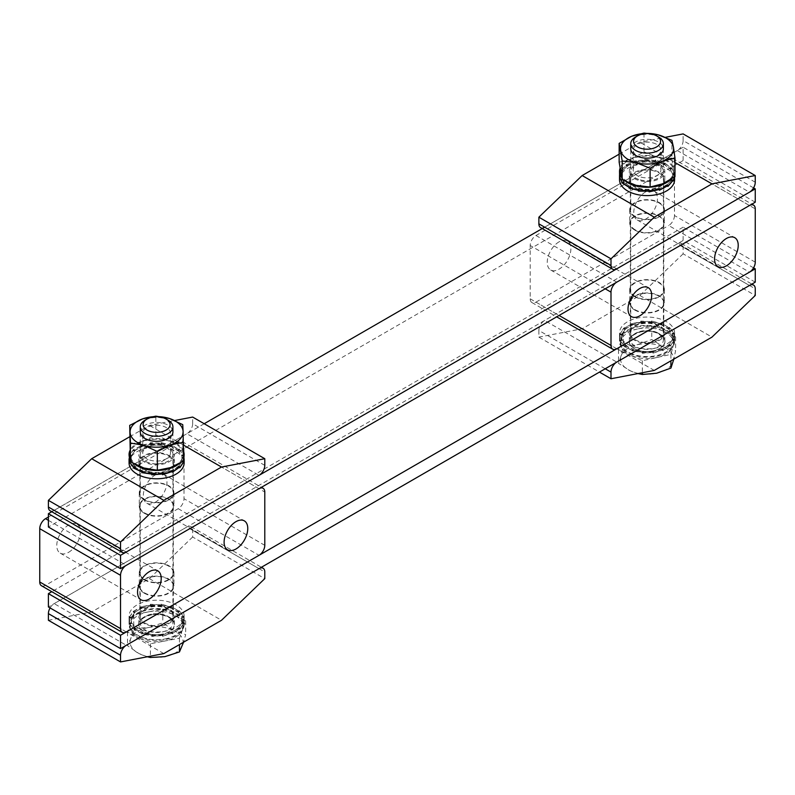 <?xml version="1.0" encoding="UTF-8"?>
<svg xmlns="http://www.w3.org/2000/svg" width="795" height="795" viewBox="0 0 795 795"><rect width="100%" height="100%" fill="white"/><g stroke="black" fill="none" stroke-linecap="round" stroke-linejoin="round"><path stroke-width="0.6" stroke-dasharray="3.98 2.98" d="M634.798 310.05A17.341 10.007 180 0 1 629.719 302.974A17.341 10.007 180 0 1 640.422 293.723A17.341 10.007 180 0 1 659.323 295.899A17.341 10.007 180 0 1 664.401 302.974A17.341 10.007 180 0 1 653.699 312.226A17.341 10.007 180 0 1 634.798 310.05M634.798 296.724A17.341 10.007 180 0 1 629.719 289.648A17.341 10.007 180 0 1 640.422 280.397A17.341 10.007 180 0 1 659.323 282.573A17.341 10.007 180 0 1 664.401 289.648A17.341 10.007 180 0 1 653.699 298.9A17.341 10.007 180 0 1 634.798 296.724M144.332 593.219A17.341 10.007 180 0 1 139.254 586.144A17.341 10.007 180 0 1 149.957 576.892A17.341 10.007 180 0 1 168.858 579.058A17.341 10.007 180 0 1 173.936 586.144A17.341 10.007 180 0 1 163.233 595.385A17.341 10.007 180 0 1 144.332 593.219M144.332 579.893A17.341 10.007 180 0 1 139.254 572.817A17.341 10.007 180 0 1 149.957 563.566A17.341 10.007 180 0 1 168.858 565.732A17.341 10.007 180 0 1 173.936 572.817A17.341 10.007 180 0 1 163.233 582.059A17.341 10.007 180 0 1 144.332 579.893M755.25 282.155L683.124 240.507L48.406 606.963M753.561 267.855L683.124 227.181L683.124 240.507M683.124 227.181L51.784 591.689M634.798 230.103A17.341 10.007 180 0 1 629.719 223.017A17.341 10.007 180 0 1 640.422 213.766A17.341 10.007 180 0 1 659.323 215.942A17.341 10.007 180 0 1 664.401 223.017A17.341 10.007 180 0 1 653.699 232.269A17.341 10.007 180 0 1 634.798 230.103M634.798 216.777A17.341 10.007 180 0 1 629.719 209.691A17.341 10.007 180 0 1 640.422 200.449A17.341 10.007 180 0 1 659.323 202.616A17.341 10.007 180 0 1 664.401 209.691A17.341 10.007 180 0 1 653.699 218.943A17.341 10.007 180 0 1 634.798 216.777M144.332 513.262A17.341 10.007 180 0 1 139.254 506.186A17.341 10.007 180 0 1 149.957 496.935A17.341 10.007 180 0 1 168.858 499.111A17.341 10.007 180 0 1 173.936 506.186A17.341 10.007 180 0 1 163.233 515.438A17.341 10.007 180 0 1 144.332 513.262M144.332 499.936A17.341 10.007 180 0 1 139.254 492.86A17.341 10.007 180 0 1 149.957 483.608A17.341 10.007 180 0 1 168.858 485.785A17.341 10.007 180 0 1 173.936 492.86A17.341 10.007 180 0 1 163.233 502.112A17.341 10.007 180 0 1 144.332 499.936M755.25 202.198L683.124 160.56L48.406 527.006M753.561 187.898L683.124 147.234L683.124 160.56M683.124 147.234L544.635 227.181L677.35 150.563L749.476 192.201M204.196 423.735L51.784 511.732M658.886 202.864A16.725 9.659 180 0 1 663.785 209.691A16.725 9.659 180 0 1 653.46 218.615A16.725 9.659 180 0 1 635.235 216.528A16.725 9.659 180 0 1 630.336 209.691A16.725 9.659 180 0 1 640.661 200.767A16.725 9.659 180 0 1 658.886 202.864M658.886 172.883A16.725 9.659 180 0 1 663.785 179.71A16.725 9.659 180 0 1 653.46 188.634A16.725 9.659 180 0 1 635.235 186.537A16.725 9.659 180 0 1 630.336 179.71A16.725 9.659 180 0 1 640.661 170.786A16.725 9.659 180 0 1 658.886 172.883M755.25 182.214L683.124 140.566L683.124 133.908M616.771 268.829L544.635 227.181A8.159 4.71 -60 0 1 540.56 227.589M619.146 154.18L639.846 142.235L665.445 137.306M683.124 140.566A8.159 4.71 -60 0 1 677.35 150.563M674.975 162.518L639.846 142.235M168.421 579.307A16.725 9.659 0 0 0 150.195 577.22A16.725 9.659 0 0 0 139.87 586.144A16.725 9.659 0 0 0 144.77 592.971A16.725 9.659 0 0 0 162.995 595.067A16.725 9.659 0 0 0 173.32 586.144A16.725 9.659 0 0 0 168.421 579.307M168.421 609.298A16.725 9.659 0 0 0 150.195 607.201A16.725 9.659 0 0 0 139.87 616.125A16.725 9.659 0 0 0 144.77 622.952A16.725 9.659 0 0 0 162.995 625.049A16.725 9.659 0 0 0 173.32 616.125A16.725 9.659 0 0 0 168.421 609.298M259.021 568.654L186.885 527.006A8.159 4.71 -60 0 1 190.969 526.608A8.159 4.71 -60 0 1 192.658 530.344L192.658 537.003L264.785 578.641M50.095 607.937A8.159 4.71 -60 0 1 54.179 603.634L126.306 645.272M186.885 527.006L54.179 603.634M192.658 537.003L149.38 578.641L91.683 611.961L48.406 620.289M149.38 578.641L221.507 620.289M163.81 653.599L91.683 611.961M658.886 296.147A16.725 9.659 0 0 0 640.661 294.051A16.725 9.659 0 0 0 630.336 302.974A16.725 9.659 0 0 0 635.235 309.802A16.725 9.659 0 0 0 653.46 311.898A16.725 9.659 0 0 0 663.785 302.974A16.725 9.659 0 0 0 658.886 296.147M658.886 326.129A16.725 9.659 0 0 0 640.661 324.032A16.725 9.659 0 0 0 630.336 332.956A16.725 9.659 0 0 0 635.235 339.783A16.725 9.659 0 0 0 653.46 341.88A16.725 9.659 0 0 0 663.785 332.956A16.725 9.659 0 0 0 658.886 326.129M749.476 285.484L677.35 243.846A8.159 4.71 -60 0 1 681.434 243.439A8.159 4.71 -60 0 1 683.124 247.175L683.124 253.834L755.25 295.482M605.224 368.771L538.871 330.462L538.871 337.12L599.46 372.1M538.871 330.462A8.159 4.71 -60 0 1 544.635 320.465L616.771 362.103M677.35 243.846L544.635 320.465M683.124 253.834L639.846 295.482L582.149 328.792L538.871 337.12M639.846 295.482L711.972 337.12M654.275 370.43L582.149 328.792M144.77 499.687A16.725 9.659 180 0 1 139.87 492.86A16.725 9.659 180 0 1 150.195 483.936A16.725 9.659 180 0 1 168.421 486.033A16.725 9.659 180 0 1 173.32 492.86A16.725 9.659 180 0 1 162.995 501.784A16.725 9.659 180 0 1 144.77 499.687M144.77 469.706A16.725 9.659 180 0 1 139.87 462.879A16.725 9.659 180 0 1 150.195 453.955A16.725 9.659 180 0 1 168.421 456.052A16.725 9.659 180 0 1 173.32 462.879A16.725 9.659 180 0 1 162.995 471.803A16.725 9.659 180 0 1 144.77 469.706M264.785 465.373L192.658 423.735L192.658 417.067M192.658 423.735A8.159 4.71 -60 0 1 186.885 433.732L259.021 475.37M126.306 551.988L54.179 510.35L186.885 433.732M54.179 510.35A8.159 4.71 -60 0 1 50.095 510.758M129.714 436.753L149.38 425.404L174.761 420.515M183.476 445.081L149.38 425.404M559.064 241.839A16.725 9.659 120 0 0 548.133 256.586A16.725 9.659 120 0 0 550.697 269.992A16.725 9.659 120 0 0 559.064 269.157A16.725 9.659 120 0 0 569.995 254.42A16.725 9.659 120 0 0 567.431 241.014A16.725 9.659 120 0 0 559.064 241.839M645.62 191.873A16.725 9.659 120 0 0 634.688 206.611A16.725 9.659 120 0 0 637.252 220.016A16.725 9.659 120 0 0 645.62 219.191A16.725 9.659 120 0 0 656.541 204.444A16.725 9.659 120 0 0 653.977 191.039A16.725 9.659 120 0 0 645.62 191.873M635.235 296.475A16.725 9.659 180 0 1 630.336 289.648A16.725 9.659 180 0 1 640.661 280.724A16.725 9.659 180 0 1 658.886 282.821A16.725 9.659 180 0 1 663.785 289.648A16.725 9.659 180 0 1 653.46 298.572A16.725 9.659 180 0 1 635.235 296.475M635.235 229.844A16.725 9.659 180 0 1 630.336 223.017A16.725 9.659 180 0 1 640.661 214.094A16.725 9.659 180 0 1 658.886 216.19A16.725 9.659 180 0 1 663.785 223.017A16.725 9.659 180 0 1 653.46 231.941A16.725 9.659 180 0 1 635.235 229.844M616.771 348.776L535.979 302.14A8.159 4.71 -60 0 1 531.905 302.547A8.159 4.71 -60 0 1 530.215 298.811L530.215 245.506A8.159 4.71 -60 0 1 535.979 235.509L668.694 158.891A8.159 4.71 -60 0 1 672.779 158.483A8.159 4.71 -60 0 1 674.468 162.22L755.25 208.866M755.25 262.161L674.468 215.524L674.468 162.22M674.468 215.524A8.159 4.71 -60 0 1 668.694 225.522L749.476 272.158M535.979 302.14L668.694 225.522M155.154 502.361A16.725 9.659 120 0 0 166.085 487.613A16.725 9.659 120 0 0 163.522 474.208A16.725 9.659 120 0 0 155.154 475.042A16.725 9.659 120 0 0 144.223 489.78A16.725 9.659 120 0 0 146.787 503.185A16.725 9.659 120 0 0 155.154 502.361M68.599 552.326A16.725 9.659 120 0 0 79.53 537.589A16.725 9.659 120 0 0 76.966 524.183A16.725 9.659 120 0 0 68.599 525.008A16.725 9.659 120 0 0 57.677 539.745A16.725 9.659 120 0 0 60.241 553.151A16.725 9.659 120 0 0 68.599 552.326M168.421 499.359A16.725 9.659 0 0 0 150.195 497.263A16.725 9.659 0 0 0 139.87 506.186A16.725 9.659 0 0 0 144.77 513.014A16.725 9.659 0 0 0 162.995 515.11A16.725 9.659 0 0 0 173.32 506.186A16.725 9.659 0 0 0 168.421 499.359M168.421 565.99A16.725 9.659 0 0 0 150.195 563.894A16.725 9.659 0 0 0 139.87 572.817A16.725 9.659 0 0 0 144.77 579.644A16.725 9.659 0 0 0 162.995 581.741A16.725 9.659 0 0 0 173.32 572.817A16.725 9.659 0 0 0 168.421 565.99M259.021 488.696L178.229 442.06A8.159 4.71 -60 0 1 182.313 441.652A8.159 4.71 -60 0 1 184.003 445.389L184.003 498.694A8.159 4.71 -60 0 1 178.229 508.691L45.524 585.309A8.159 4.71 -60 0 1 41.439 585.716M178.229 442.06L48.406 517.008M630.425 353.209A26.523 15.314 0 0 0 658.508 355.097A26.523 15.314 0 0 0 673.584 341.284A26.523 15.314 0 0 0 663.696 329.359A26.523 15.314 0 0 0 635.612 327.47A26.523 15.314 0 0 0 620.537 341.284A26.523 15.314 0 0 0 630.425 353.209M656.63 357.561A26.523 15.314 180 0 1 630.425 355.206L642.35 360.751L670.91 354.371L673.266 345.636A26.523 15.314 180 0 1 656.63 357.561M663.696 331.356A26.523 15.314 180 0 1 673.584 343.281A26.523 15.314 180 0 1 673.266 345.636L675.621 336.901L663.696 331.356L651.761 325.811L637.481 329.001A26.523 15.314 180 0 1 663.696 331.356M635.523 137.038A16.317 9.421 180 0 1 657.296 136.362A16.317 9.421 180 0 1 658.598 137.038M637.481 329.001L623.21 332.201L620.855 340.936A26.523 15.314 180 0 1 637.481 329.001M620.855 340.936L618.5 349.671L630.425 355.206A26.523 15.314 180 0 1 620.537 343.281A26.523 15.314 180 0 1 620.855 340.936M637.978 373.571L630.425 370.868A26.523 15.314 0 0 0 656.63 373.223A26.523 15.314 0 0 0 673.266 361.298A26.523 15.314 180 0 0 663.696 347.017A26.523 15.314 0 0 0 637.481 344.662A26.523 15.314 0 0 0 620.855 356.587A26.523 15.314 0 0 0 630.425 370.868L618.5 363.394L620.855 356.587L623.21 345.924L637.481 344.662L651.761 339.535L663.696 347.017L675.621 350.625L673.812 359.151M618.5 349.671L618.5 363.394M642.35 360.751L642.35 372.726M623.21 332.201L623.21 345.924M651.761 325.811L651.761 339.535M675.621 336.901L675.621 350.625M670.91 354.371L670.91 360.831M164.923 638.991A26.523 15.314 0 0 0 183.118 624.453A26.523 15.314 0 0 0 148.267 609.914A26.523 15.314 0 0 0 130.072 624.453A26.523 15.314 0 0 0 164.923 638.991M182.562 629.551A26.523 15.314 180 0 1 164.923 640.989L179.461 638.206L185.672 620.895L174.234 615.022A26.523 15.314 180 0 1 183.118 626.45A26.523 15.314 180 0 1 182.562 629.551M148.267 611.912A26.523 15.314 180 0 1 174.234 615.022L162.806 609.139L148.267 611.912L133.729 614.694L130.628 623.35A26.523 15.314 180 0 1 148.267 611.912M145.058 420.207A16.317 9.421 180 0 1 151.467 417.922A16.317 9.421 180 0 1 168.133 420.207M130.628 623.35L127.518 632.005L138.956 637.888A26.523 15.314 180 0 1 130.072 626.45A26.523 15.314 180 0 1 130.628 623.35M138.956 637.888L150.384 643.761L164.923 640.989A26.523 15.314 180 0 1 138.956 637.888M147.323 656.769L138.956 653.54L127.518 645.729L130.628 639.001L133.729 628.418L148.267 627.573A26.523 15.314 0 0 0 130.628 639.001A26.523 15.314 0 0 0 138.956 653.54A26.523 15.314 0 0 0 164.923 656.64A26.523 15.314 0 0 0 182.562 645.212A26.523 15.314 0 0 0 174.234 630.673L185.672 634.619L183.575 642.191M148.267 627.573A26.523 15.314 180 0 1 174.234 630.673L162.806 622.863L148.267 627.573M150.384 643.761L150.384 656.183M179.461 638.206L179.461 644.566M127.518 632.005L127.518 645.729M133.729 614.694L133.729 628.418M162.806 609.139L162.806 622.863M185.672 620.895L185.672 634.619M644.884 181.548A17.748 10.246 180 0 1 629.312 171.382A17.748 10.246 180 0 1 649.237 161.216A17.748 10.246 180 0 1 664.809 171.382A17.748 10.246 180 0 1 644.884 181.548M670.642 179.6A27.537 15.9 0 0 0 674.597 171.382A27.537 15.9 0 0 0 650.439 155.601A27.537 15.9 0 0 0 619.981 168.49M621.571 177.414A27.537 15.9 0 0 0 626.033 181.658M644.884 189.886A17.748 10.246 0 0 0 664.809 179.71A17.748 10.246 0 0 0 649.237 169.544A17.748 10.246 0 0 0 629.312 179.71A17.748 10.246 0 0 0 644.884 189.886M674.448 177.086L674.498 173.688L671.527 167.725L671.527 168.5L664.829 162.876L663.755 164.138L664.829 162.876M664.829 163.651L663.686 164.406L664.829 163.392L655.418 159.875L655.418 160.65L644.745 159.189L644.745 159.954L634.42 160.898L634.42 161.673L626.013 164.774L626.013 165.539L620.816 170.2L619.524 175.188M619.524 179.71A27.537 15.9 180 0 1 650.439 163.929A27.537 15.9 180 0 1 674.597 179.71M655.418 159.875L654.891 161.375L655.418 160.65M663.686 164.406L654.921 160.819M671.527 168.5L669.956 168.947L663.755 163.641M671.527 167.725L670.056 168.202L671.527 168.252L669.956 168.947M674.498 174.453L672.739 174.522L670.056 168.202M674.498 173.688L672.848 173.797L674.498 174.204L672.739 174.522M673.206 180.604L671.606 180.296L672.848 173.797M673.295 179.859L671.715 179.59L673.206 180.356L671.606 180.296M667.909 185.96L666.747 185.374L671.715 179.59M668.098 185.285L666.826 184.698L667.909 185.712L666.747 185.374M659.433 189.617L658.886 188.991L666.826 184.698M659.701 189.15L658.936 188.326L658.886 188.991M649.267 190.889L658.936 188.326M649.376 191.386L649.217 190.601M649.217 190.373L649.296 190.88M638.703 190.949L639.23 189.717L638.693 190.631M638.693 190.174L639.23 189.717M629.292 187.948L630.435 187.143L639.2 189.29M622.594 182.323L624.065 181.906L622.594 182.85L623.995 182.244L630.187 186.587L629.282 187.173L630.356 186.467L629.292 187.7L630.435 187.143M622.594 183.098L624.164 182.602L630.356 186.467M619.613 177.136L621.382 177.017L624.065 181.906M619.613 176.371L621.273 176.311L619.613 176.888L621.382 177.017M620.816 170.975L622.505 171.253L621.273 176.311M620.816 170.2L622.406 170.518L620.816 170.716L622.505 171.253M626.013 165.539L627.374 166.175L622.406 170.518M626.013 164.774L627.374 166.175M634.42 161.673L635.235 162.558L627.295 165.41M634.42 160.898L635.235 162.558M644.745 159.954L644.894 160.948L635.185 161.783M644.745 159.189L644.894 160.948M619.524 175.307L620.915 170.289L626.212 165.658L626.212 164.893L634.678 161.842L634.678 161.077L645.043 160.183L645.043 159.417L655.706 160.948L655.706 160.183L665.057 164.008L665.057 163.243L671.666 168.898L671.666 168.133L674.528 174.115L674.488 177.066M663.686 164.177L655.159 161.147L655.159 161.862L655.706 160.948M663.755 164.138L669.956 168.719M670.056 168.689L672.739 174.304M672.848 174.294L671.606 180.067M671.715 180.087L666.747 185.146M666.826 185.185L658.886 188.763M658.936 188.822L648.958 190.889L648.958 190.164L638.951 190.174M639.2 189.776L630.435 186.914M624.065 182.403L621.382 176.798M621.273 176.798L622.505 171.024M622.406 171.005L627.374 165.946M627.295 165.907L635.235 162.329M635.185 162.269L645.162 161.156L645.043 159.417M649.048 190.909L648.958 190.164M649.078 191.903L648.958 190.889M659.284 189.309L658.667 188.614M659.433 190.253L658.667 189.339M667.73 185.573L666.607 185.036M667.909 186.437L666.607 185.762M673.097 180.246L671.576 179.978M673.206 181.031L671.576 180.704M674.528 174.115L672.808 174.204M674.528 174.88L672.808 174.93M671.666 168.133L670.125 168.6M671.666 168.898L670.125 169.325M665.057 163.243L663.924 164.018M665.057 164.008L663.924 164.734M655.706 160.183L655.159 161.147M645.043 160.183L645.162 161.156M634.678 161.077L635.453 161.981M634.678 161.842L635.453 162.707M626.212 164.893L627.513 165.559M626.212 165.658L627.513 166.284M620.915 170.289L622.545 170.617M620.915 171.054L622.545 171.342M619.613 176.44L621.312 176.391M619.633 177.206L621.312 177.116M622.594 182.383L623.995 182.005M622.634 183.138L623.995 182.721M629.292 187.928L630.187 187.302M638.544 190.164L638.951 189.458M649.227 189.945L639.23 189.945M645.162 160.431L655.159 161.862M644.894 160.163L654.891 161.604M140.347 458.665A17.748 10.246 180 0 1 138.847 454.551A17.748 10.246 180 0 1 152.948 444.524A17.748 10.246 180 0 1 172.843 450.427A17.748 10.246 180 0 1 174.344 454.551A17.748 10.246 180 0 1 160.242 464.578A17.748 10.246 180 0 1 140.347 458.665M183.476 451.083A27.537 15.9 0 0 0 181.817 448.151A27.537 15.9 0 0 0 154.359 438.701A27.537 15.9 0 0 0 129.923 450.596M130.291 459.262A27.537 15.9 0 0 0 131.384 460.941A27.537 15.9 0 0 0 134.544 464.071M179.263 463.574A27.537 15.9 0 0 0 183.476 458.009M140.347 467.003A17.748 10.246 0 0 0 160.242 472.906A17.748 10.246 0 0 0 174.344 462.879A17.748 10.246 0 0 0 172.843 458.755A17.748 10.246 0 0 0 152.948 452.852A17.748 10.246 0 0 0 138.847 462.879A17.748 10.246 0 0 0 140.347 467.003M184.132 458.645L183.426 454.601L178.994 448.946L178.994 449.712L171.163 444.703L171.154 445.468L161.107 442.507L161.107 443.272L150.364 442.706L150.364 443.471L140.576 445.26L140.576 446.035L133.222 449.791L129.426 455.595L129.058 458.645M129.058 462.879A27.537 15.9 180 0 1 150.941 447.317A27.537 15.9 180 0 1 181.817 456.489A27.537 15.9 180 0 1 184.132 462.879M183.426 454.601L181.697 455.346L183.426 455.366M183.715 461.557L182.015 461.378L181.807 454.839M183.764 460.802L182.125 460.673L183.715 461.309L182.015 461.378M179.809 467.311L178.468 466.814L182.125 460.673M179.968 466.605L178.557 466.128L179.809 467.062L178.468 466.814M172.376 471.693L171.581 471.038L178.557 466.128M172.614 471.127L171.641 470.372L172.217 471.326L171.581 471.038M162.548 473.741L171.641 470.372M162.826 474.198L162.418 473.432M162.826 473.681L162.438 472.777L162.627 473.721M152.093 474.645L152.372 473.611L162.438 472.777M142.037 472.459L142.961 471.564L152.352 472.955M142.037 471.693L142.901 470.898L142.037 472.21L142.961 471.564M134.196 468.215L135.637 467.589L142.901 470.898M135.637 467.371L134.196 467.967L135.637 467.589M135.548 467.4L134.196 467.45M129.774 462.561L131.493 462.074L129.804 462.63M129.774 461.796L131.384 461.597L129.774 462.312L131.493 462.074M129.426 456.36L131.175 456.499L131.384 461.597M129.426 455.595L131.066 455.774L129.426 456.111L131.175 456.499M133.222 450.556L134.733 451.073L131.066 455.774M133.222 449.791L134.633 450.318L133.222 450.308L134.733 451.073M140.576 446.035L141.609 446.84L134.633 450.318M140.576 445.26L141.609 446.84M150.364 443.471L150.772 444.445L141.55 446.065M150.364 442.706L150.772 444.445M161.107 443.272L160.819 444.266L150.752 443.67M161.107 442.507L160.819 444.266M171.154 445.468L170.229 446.313L160.838 443.481M171.163 444.703L170.229 446.313M178.994 449.712L177.553 450.288L170.289 445.538M178.994 448.946L177.553 450.288M129.058 458.755L129.476 455.674L133.381 449.891L140.814 446.184L140.814 445.409L150.653 443.69L150.653 442.914L161.395 443.55L161.395 442.785L171.412 445.806L171.412 445.041L179.163 450.099L179.163 449.334L183.486 455.018L184.132 458.755M182.015 461.15L181.807 455.247L181.807 455.972L183.486 455.783M182.125 461.16L178.468 466.585M178.557 466.615L171.581 470.819M171.641 470.869L162.418 473.204M162.438 473.264L152.093 473.87M152.352 473.452L142.961 471.336M142.901 471.395L135.438 467.728L131.384 462.402M131.384 462.094L131.175 456.27M131.066 456.26L134.733 450.845M134.633 450.815L141.609 446.611M141.55 446.561L150.772 444.226M150.752 444.157L160.819 444.037M160.838 443.978L170.229 446.084M170.289 446.035L177.762 450.646L177.762 449.93L179.163 449.334M134.196 467.49L135.438 467.013M134.226 468.235L135.438 467.728M141.977 471.673L142.702 471.038M142.037 472.379L142.702 471.753M151.865 473.88L152.093 473.144M162.458 473.76L162.17 473.025M162.538 474.734L162.17 473.741M172.197 471.336L171.392 470.69M172.376 472.24L171.392 471.405M179.65 466.943L178.358 466.486M179.809 467.768L178.358 467.202M183.655 461.209L182.025 461.07M183.715 461.984L182.025 461.786M183.486 455.018L181.807 455.247M179.163 450.099L177.762 450.646M171.412 445.041L170.488 445.896M171.412 445.806L170.488 446.621M161.395 442.785L161.097 443.789M161.395 443.55L161.097 444.504M150.653 442.914L151.03 443.908M150.653 443.69L151.03 444.634M140.814 445.409L141.798 446.253M140.814 446.184L141.798 446.969M133.381 449.891L134.832 450.447M133.381 450.656L134.832 451.172M129.476 455.674L131.175 455.873M129.476 456.439L131.175 456.588M129.774 461.865L131.384 461.686M135.548 466.913L131.493 462.302M177.762 449.93L181.807 455.972M177.643 449.533L181.697 455.575M640.343 179.889A16.317 9.421 0 0 0 663.378 171.303A16.317 9.421 0 0 0 653.768 162.707A16.317 9.421 0 0 0 630.743 171.303A16.317 9.421 0 0 0 640.343 179.889M640.343 179.968A16.317 9.421 0 0 0 663.378 171.382A16.317 9.421 0 0 0 653.768 162.796A16.317 9.421 0 0 0 630.743 171.382A16.317 9.421 0 0 0 640.343 179.968M641.356 177.196A13.873 8.01 0 0 0 660.933 169.901A13.873 8.01 0 0 0 652.765 162.597A13.873 8.01 0 0 0 633.188 169.901A13.873 8.01 0 0 0 641.356 177.196M662.792 146.21A16.317 9.421 0 0 0 653.768 140.139A16.317 9.421 0 0 0 631.329 146.21M652.765 142.832A13.873 8.01 180 0 1 660.933 150.126A13.873 8.01 180 0 1 641.356 157.43A13.873 8.01 180 0 1 633.188 150.126A13.873 8.01 180 0 1 652.765 142.832M619.146 162.18L631.578 158.95L644.01 151.855L644.01 133.073M671.924 159.129L673.444 169.862A26.523 15.314 0 0 0 657.962 157.43L671.924 159.129L671.924 140.337M674.975 176.719L673.444 169.862A26.523 15.314 0 0 1 662.543 183.814A26.523 15.314 0 0 1 636.149 185.344A26.523 15.314 0 0 1 620.666 172.912A26.523 15.314 0 0 1 631.578 158.95A26.523 15.314 0 0 1 657.962 157.43L644.01 151.855M165.092 462.511A16.317 9.421 0 0 0 172.912 454.462A16.317 9.421 0 0 0 164.585 446.253A16.317 9.421 0 0 0 148.099 446.422A16.317 9.421 0 0 0 140.278 454.462A16.317 9.421 0 0 0 148.605 462.68A16.317 9.421 0 0 0 165.092 462.511M165.092 462.591A16.317 9.421 0 0 0 172.912 454.551A16.317 9.421 0 0 0 164.585 446.333A16.317 9.421 0 0 0 148.099 446.502A16.317 9.421 0 0 0 140.278 454.551A16.317 9.421 0 0 0 148.605 462.769A16.317 9.421 0 0 0 165.092 462.591M163.82 459.908A13.873 8.01 0 0 0 170.468 453.061A13.873 8.01 0 0 0 163.392 446.084A13.873 8.01 0 0 0 149.371 446.224A13.873 8.01 0 0 0 142.722 453.061A13.873 8.01 0 0 0 149.808 460.047A13.873 8.01 0 0 0 163.82 459.908M172.326 429.38A16.317 9.421 0 0 0 148.099 423.854A16.317 9.421 0 0 0 140.864 429.38M149.371 426.458A13.873 8.01 180 0 1 163.392 426.309A13.873 8.01 180 0 1 170.468 433.295A13.873 8.01 180 0 1 163.82 440.132A13.873 8.01 180 0 1 149.808 440.281A13.873 8.01 180 0 1 142.722 433.295A13.873 8.01 180 0 1 149.371 426.458M155.86 434.945L169.305 441.106A26.523 15.314 0 0 0 142.792 441.473L155.86 434.945L155.86 416.153M183.476 461.09L183.108 454.184A26.523 15.314 0 0 0 169.305 441.106L182.741 443.411L183.108 454.184A26.523 15.314 0 0 1 170.398 467.619A26.523 15.314 0 0 1 143.885 467.987A26.523 15.314 0 0 1 130.082 454.919A26.523 15.314 0 0 1 142.792 441.473L129.714 444.147M182.741 443.411L182.741 424.629M140.347 620.239A17.748 10.246 180 0 1 138.847 616.125A17.748 10.246 180 0 1 152.948 606.098A17.748 10.246 180 0 1 172.843 612.001A17.748 10.246 180 0 1 174.344 616.125A17.748 10.246 180 0 1 160.242 626.152A17.748 10.246 180 0 1 140.347 620.239M181.817 609.725A27.537 15.9 0 0 0 150.941 600.563A27.537 15.9 0 0 0 129.058 616.125A27.537 15.9 0 0 0 131.384 622.515A27.537 15.9 0 0 0 162.25 631.687A27.537 15.9 0 0 0 184.132 616.125A27.537 15.9 0 0 0 181.817 609.725M140.347 628.577A17.748 10.246 0 0 0 160.242 634.48A17.748 10.246 0 0 0 174.344 624.453A17.748 10.246 0 0 0 172.843 620.329A17.748 10.246 0 0 0 152.948 614.426A17.748 10.246 0 0 0 138.847 624.453A17.748 10.246 0 0 0 140.347 628.577M134.196 629.024L135.548 628.487L134.196 629.024L129.774 624.135L131.384 623.499L129.704 624.214L134.027 629.123L135.438 628.587L135.438 629.302L142.702 632.611L142.702 633.327L152.093 634.718L152.093 636.219L162.826 635.255L162.826 636.02L172.614 632.701L172.624 633.466L179.968 628.179L179.968 628.944L183.764 623.141L184.132 620.219L183.426 616.175L181.817 613.78L178.994 610.52L178.994 611.285L171.163 606.277L171.154 607.042L161.107 604.081L161.107 604.846L150.364 604.28L150.364 605.045L140.576 606.833L141.55 608.135L140.576 606.833M135.548 628.974L134.196 629.789L142.037 633.267L142.037 634.032L152.083 635.453L152.352 634.529L152.083 635.97L152.372 634.966L162.438 634.35L162.826 635.255M140.576 607.609L141.609 608.413L140.576 607.36L133.222 611.365L129.426 617.168L129.058 620.219L129.774 624.135M131.384 630.842A27.537 15.9 180 0 1 129.058 624.453A27.537 15.9 180 0 1 150.941 608.891A27.537 15.9 180 0 1 181.817 618.063A27.537 15.9 180 0 1 184.132 624.453A27.537 15.9 180 0 1 162.25 640.015A27.537 15.9 180 0 1 131.384 630.842M183.426 616.175L181.697 616.92L183.426 616.94M183.764 623.141L182.015 622.952L181.807 616.423M183.764 622.376L182.125 622.246L183.764 622.892L182.015 622.952M179.968 628.944L178.468 628.388L182.125 622.246M179.968 628.179L178.557 627.702L179.968 628.696L178.468 628.388M172.624 633.466L171.581 632.621L178.557 627.702M172.614 632.701L171.641 631.945L172.614 633.218L171.581 632.621M162.826 636.02L162.418 635.006L171.641 631.945M162.438 634.35L162.418 635.006M152.093 636.219L152.372 635.185M142.037 634.032L142.961 633.138L152.352 634.529M142.037 633.267L142.901 632.472L142.037 633.784L142.961 633.138M134.196 629.789L135.637 629.163L142.901 632.472M129.774 623.369L131.384 623.171L129.774 623.886L131.493 623.648M129.426 617.934L131.175 618.073L131.384 623.171M129.426 617.168L131.066 617.347L129.426 617.685L131.175 618.073M133.222 612.13L134.733 612.647L131.066 617.347M133.222 611.365L134.633 611.892L133.222 611.882L134.733 612.647M141.609 608.413L134.633 611.892M150.364 605.045L150.772 606.019L141.55 607.638M150.364 604.28L150.772 606.019M161.107 604.846L160.819 605.84L150.752 605.243M161.107 604.081L160.819 605.84M171.154 607.042L170.229 607.887L160.838 605.055M171.163 606.277L170.229 607.887M178.994 611.285L177.553 611.862L170.289 607.112M178.994 610.52L177.553 611.862M129.704 624.214L129.058 620.438L129.476 617.248L133.381 611.464L140.814 607.758L140.814 606.982L150.653 605.263L150.653 604.488L161.395 605.124L161.395 604.359L171.412 607.38L171.412 606.615L179.163 611.673L179.163 610.908L183.486 616.592L184.132 620.438L183.715 623.558L179.809 629.342L179.809 628.567L172.376 633.814L172.376 633.049L162.538 636.308L162.538 635.543L151.795 636.437L151.795 635.672L141.778 634.191L141.778 633.426L134.027 629.898L134.027 629.123M182.015 622.723L181.807 616.821L181.807 617.546L183.486 617.357M182.125 622.733L178.468 628.159M178.557 628.189L171.581 632.393M171.641 632.442L162.418 634.778M162.438 634.837L152.093 635.444L151.795 636.437M131.384 623.668L131.175 617.844M131.066 617.834L134.733 612.418M134.633 612.389L141.609 608.185M141.55 608.135L150.772 605.8M150.752 605.73L160.819 605.611M160.838 605.552L170.229 607.658M170.289 607.609L177.762 612.22L177.762 611.504L179.163 610.908M134.027 629.898L135.438 629.302M141.778 633.426L142.702 632.611M141.778 634.191L142.702 633.327M151.795 635.672L152.093 634.718M162.538 635.543L162.17 634.599M162.538 636.308L162.17 635.314M172.376 633.049L171.392 632.264M172.376 633.814L171.392 632.979M179.809 628.567L178.358 628.06M179.809 629.342L178.358 628.775M183.715 622.793L182.025 622.644M183.715 623.558L182.025 623.36M183.486 616.592L181.807 616.821M179.163 611.673L177.762 612.22M171.412 606.615L170.488 607.469M171.412 607.38L170.488 608.195M161.395 604.359L161.097 605.363M161.395 605.124L161.097 606.078M150.653 604.488L151.03 605.482M150.653 605.263L151.03 606.207M140.814 606.982L141.798 607.827M140.814 607.758L141.798 608.543M133.381 611.464L134.832 612.021M133.381 612.23L134.832 612.746M129.476 617.248L131.175 617.447M129.476 618.013L131.175 618.162M129.704 623.449L131.384 623.26M135.438 628.587L131.384 623.976M135.548 628.487L131.493 623.876M177.762 611.504L181.807 617.546M177.643 611.107L181.697 617.149M630.813 337.08A17.748 10.246 180 0 1 629.312 332.956A17.748 10.246 180 0 1 643.413 322.929A17.748 10.246 180 0 1 663.308 328.832A17.748 10.246 180 0 1 664.809 332.956A17.748 10.246 180 0 1 650.707 342.983A17.748 10.246 180 0 1 630.813 337.08M672.272 326.566A27.537 15.9 0 0 0 641.406 317.394A27.537 15.9 0 0 0 619.524 332.956A27.537 15.9 0 0 0 621.839 339.346A27.537 15.9 0 0 0 652.715 348.518A27.537 15.9 0 0 0 674.597 332.956A27.537 15.9 0 0 0 672.272 326.566M630.813 345.408A17.748 10.246 0 0 0 650.707 351.31A17.748 10.246 0 0 0 664.809 341.284A17.748 10.246 0 0 0 663.308 337.169A17.748 10.246 0 0 0 643.413 331.257A17.748 10.246 0 0 0 629.312 341.284A17.748 10.246 0 0 0 630.813 345.408M624.661 345.855L626.013 345.318L624.661 345.855L620.229 340.966L621.849 340.34L620.17 341.045L624.492 345.964L625.894 345.418L625.894 346.133L633.168 349.442L633.168 350.158L642.559 351.559L642.549 353.059L653.291 352.096L653.291 352.861L663.08 349.532L663.08 350.307L670.433 345.01L670.433 345.775L674.23 339.972L674.597 337.05L673.882 333.006L669.46 327.351L669.46 328.116L661.619 323.108L661.619 323.873L651.572 320.912L651.562 321.687L640.83 321.11L640.83 321.886L631.041 323.674L631.031 324.44L623.687 328.196L619.891 333.999L619.524 337.05L620.229 340.966M626.013 345.805L624.661 346.62L632.492 350.615L633.367 349.303L632.492 350.098M632.502 350.863L633.426 349.75L632.502 350.863L642.549 352.284L642.817 351.36L642.549 352.811L642.837 351.797L652.904 351.181L653.291 352.096M621.839 347.673A27.537 15.9 180 0 1 619.524 341.284A27.537 15.9 180 0 1 641.406 325.721A27.537 15.9 180 0 1 672.272 334.894A27.537 15.9 180 0 1 674.597 341.284A27.537 15.9 180 0 1 652.715 356.846A27.537 15.9 180 0 1 621.839 347.673M673.882 333.006L672.163 333.761L673.882 333.771M674.23 339.972L672.481 339.783L672.272 333.254M674.23 339.207L672.59 339.077L674.23 339.723L672.481 339.783M670.433 345.775L668.923 345.219L672.59 339.077M670.433 345.01L669.022 344.533L670.433 345.527L668.923 345.219M663.08 350.307L662.046 349.452L669.022 344.533M663.08 349.532L662.106 348.776L663.08 350.048L662.046 349.452M653.291 352.861L652.884 351.837L662.106 348.776M652.904 351.181L652.884 351.837M642.549 353.059L642.837 352.026M633.426 349.969L642.817 351.36M624.661 346.62L626.092 346.004L633.367 349.303M620.229 340.2L621.849 340.002L620.229 340.717L621.958 340.479M619.891 334.765L621.64 334.904L621.849 340.002M619.891 333.999L621.531 334.178L619.891 334.516L621.64 334.904M623.687 328.961L625.188 329.478L621.531 334.178M623.687 328.196L625.099 328.723L623.687 328.713L625.188 329.478M631.031 324.44L632.075 325.244L625.099 328.723M631.041 323.674L632.075 325.244M640.83 321.886L641.237 322.859L632.015 324.469M640.83 321.11L641.237 322.859M651.562 321.687L651.284 322.671L641.207 322.074M651.572 320.912L651.284 322.671M661.619 323.873L660.695 324.718L651.304 321.886M661.619 323.108L660.695 324.718M669.46 328.116L668.019 328.693L660.744 323.953M669.46 327.351L668.019 328.693M620.17 341.045L619.524 337.279L619.941 334.079L623.846 328.295L631.28 324.589L631.28 323.823L641.118 322.094L641.118 321.329L651.86 321.965L651.86 321.19L661.877 324.211L661.877 323.446L669.629 328.504L669.629 327.739L673.951 333.423L674.597 337.279L674.18 340.389L670.274 346.173L670.274 345.408L662.841 350.655L662.841 349.88L653.003 353.149L653.003 352.374L642.261 353.278L642.261 352.503L632.244 351.022L632.244 350.257L624.492 346.729L624.492 345.964M672.481 339.564L672.272 333.661L672.272 334.377L673.951 334.188M672.59 339.574L668.923 344.99M669.022 345.02L662.046 349.224M662.106 349.273L652.884 351.609M652.904 351.678L642.559 352.274L642.261 353.278M621.849 340.498L621.64 334.685M621.531 334.675L625.188 329.249M625.099 329.219L632.075 325.016M632.015 324.966L641.237 322.631M641.207 322.571L651.284 322.442M651.304 322.382L660.695 324.499M660.744 324.44L668.217 329.05L668.217 328.335L669.629 327.739M624.492 346.729L625.894 346.133M632.244 350.257L633.168 349.442M632.244 351.022L633.168 350.158M642.261 352.503L642.559 351.559M653.003 352.374L652.625 351.43M653.003 353.149L652.625 352.155M662.841 349.88L661.857 349.094M662.841 350.655L661.857 349.81M670.274 345.408L668.824 344.891M670.274 346.173L668.824 345.616M674.18 339.624L672.481 339.475M674.18 340.389L672.481 340.19M673.951 333.423L672.272 333.661M669.629 328.504L668.217 329.05M661.877 323.446L660.953 324.31M661.877 324.211L660.953 325.026M651.86 321.19L651.562 322.194M651.86 321.965L651.562 322.919M641.118 321.329L641.486 322.323M641.118 322.094L641.486 323.038M631.28 323.823L632.264 324.658M631.28 324.589L632.264 325.374M623.846 328.295L625.287 328.852M623.846 329.06L625.287 329.577M619.941 334.079L621.63 334.278M619.941 334.844L621.63 334.993M620.17 340.28L621.849 340.091M625.894 345.418L621.849 340.807M626.013 345.318L621.958 340.707M668.217 328.335L672.272 334.377M668.108 327.938L672.163 333.989M192.658 530.344L264.785 571.983M683.124 247.175L755.25 288.814M530.215 298.811L559.064 315.466M605.224 288.814L530.215 245.506M749.476 205.527L668.694 158.891M535.979 235.509L616.771 282.155M184.003 445.389L264.785 492.026M264.785 545.33L184.003 498.694M48.406 520.347L126.306 565.315M126.306 631.945L45.524 585.309M178.229 508.691L259.021 555.327M635.801 349.363A17.957 10.365 180 0 1 633.078 334.784A17.957 10.365 180 0 1 658.32 333.214A17.957 10.365 180 0 1 661.043 347.783A17.957 10.365 180 0 1 635.801 349.363M657.296 332.608A16.317 9.421 0 0 0 640.015 331.455A16.317 9.421 0 0 0 630.743 339.952A16.317 9.421 0 0 0 636.825 347.296A16.317 9.421 0 0 0 654.106 348.448A16.317 9.421 0 0 0 663.378 339.952A16.317 9.421 0 0 0 657.296 332.608M162.23 634.291A17.957 10.365 180 0 1 139.552 627.712A17.957 10.365 180 0 1 150.961 614.615A17.957 10.365 180 0 1 173.638 621.193A17.957 10.365 180 0 1 162.23 634.291M151.467 614.177A16.317 9.421 0 0 0 140.278 623.121A16.317 9.421 0 0 0 161.723 632.065A16.317 9.421 0 0 0 172.912 623.121A16.317 9.421 0 0 0 151.467 614.177M629.719 289.648L629.719 302.974M139.254 572.817L139.254 586.144M173.936 572.817L173.936 586.144M664.401 289.648L664.401 302.974M629.719 209.691L629.719 223.017M139.254 492.86L139.254 506.186M173.936 492.86L173.936 506.186M664.401 209.691L664.401 223.017M663.785 179.71L663.785 209.691M630.336 179.71L630.336 209.691M139.87 616.125L139.87 586.144M173.32 616.125L173.32 586.144M190.969 526.608L261.406 567.272M630.336 332.956L630.336 302.974M663.785 332.956L663.785 302.974M681.434 243.439L751.871 284.103M139.87 462.879L139.87 492.86M173.32 462.879L173.32 492.86M550.697 269.992L631.478 316.629M637.252 220.016L718.034 266.653M630.336 223.017L630.336 289.648M663.785 223.017L663.785 289.648M653.977 191.039L734.759 237.685M567.431 241.014L648.213 287.651M531.905 302.547L556.669 316.847M672.779 158.483L751.871 204.146M163.522 474.208L244.304 520.844M76.966 524.183L157.748 570.82M139.87 572.817L139.87 506.186M173.32 572.817L173.32 506.186M60.241 553.151L141.023 599.798M146.787 503.185L227.569 549.822M182.313 441.652L261.406 487.315M663.378 148.725L663.378 339.952C664.55 339.038 662.632 336.841 657.634 333.363C652.407 331.108 646.703 330.641 640.502 331.982C629.59 335.808 631.777 337.646 630.743 339.952L630.743 148.725M673.584 341.284L673.584 343.281M620.537 341.284L620.537 343.281M172.912 431.894L172.912 623.121C171.501 616.781 164.277 614.028 151.259 614.883C143.984 616.771 140.327 619.514 140.278 623.121L140.278 431.894M183.118 624.453L183.118 626.45M130.072 624.453L130.072 626.45M664.809 179.71L664.809 171.382M629.312 179.71L629.312 171.382M674.597 175.188L674.597 171.382M674.597 176.977L674.597 175.417M174.344 462.879L174.344 454.551M138.847 462.879L138.847 454.551M660.933 169.901L660.933 150.126M633.188 169.901L633.188 150.126M170.468 453.061L170.468 433.295M142.722 453.061L142.722 433.295M174.344 624.453L174.344 616.125M138.847 624.453L138.847 616.125M184.132 620.219L184.132 616.125M129.058 620.219L129.058 616.125M184.132 624.453L184.132 620.438M129.058 624.453L129.058 620.438M664.809 341.284L664.809 332.956M629.312 341.284L629.312 332.956M674.597 337.05L674.597 332.956M619.524 337.05L619.524 332.956M674.597 341.284L674.597 337.279M619.524 341.284L619.524 337.279"/><path stroke-width="1.19" d="M51.784 591.689L48.406 593.636L120.532 635.275L755.25 268.829L753.561 267.855M755.25 268.829L755.25 282.155L120.532 648.601L48.406 606.963L48.406 593.636M120.532 635.275L120.532 648.601M51.784 511.732L48.406 513.679L120.532 555.327L755.25 188.872L753.561 187.898M755.25 188.872L755.25 202.198L120.532 568.654L48.406 527.006L48.406 513.679M544.635 227.181L204.196 423.735M120.532 555.327L120.532 568.654M612.687 269.227L540.56 227.589A8.159 4.71 -60 0 1 538.871 223.852L610.997 265.49A8.159 4.71 120 0 0 612.687 269.227A8.159 4.71 120 0 0 616.771 268.829L749.476 192.201A8.159 4.71 120 0 0 755.25 182.214L755.25 175.546L683.124 133.908L665.445 137.306M610.997 265.49L610.997 258.832L538.871 217.194L582.149 175.546L619.146 154.18M755.25 175.546L711.972 183.874L654.275 217.194L610.997 258.832M538.871 223.852L538.871 217.194M711.972 183.874L674.975 162.518M582.149 175.546L654.275 217.194M261.406 567.272L263.095 568.246A8.159 4.71 120 0 1 264.785 571.983L264.785 578.641L221.507 620.289L163.81 653.599L120.532 661.927L120.532 655.269L48.406 613.621L48.406 620.289L120.532 661.927M48.406 613.621A8.159 4.71 -60 0 1 50.095 607.937M120.532 655.269A8.159 4.71 120 0 1 126.306 645.272L259.021 568.654A8.159 4.71 120 0 1 263.095 568.246M751.871 284.103L753.561 285.077A8.159 4.71 120 0 1 755.25 288.814L755.25 295.482L711.972 337.12L654.275 370.43L610.997 378.758L610.997 372.1L605.224 368.771M599.46 372.1L610.997 378.758M610.997 372.1A8.159 4.71 120 0 1 616.771 362.103L749.476 285.484A8.159 4.71 120 0 1 753.561 285.077M122.221 552.396L50.095 510.758A8.159 4.71 -60 0 1 48.406 507.021L48.406 500.353L120.532 542.001L120.532 548.659A8.159 4.71 120 0 0 122.221 552.396A8.159 4.71 120 0 0 126.306 551.988L259.021 475.37A8.159 4.71 120 0 0 264.785 465.373L264.785 458.715L221.507 467.043L163.81 500.353L120.532 542.001M48.406 500.353L91.683 458.715L129.714 436.753M174.761 420.515L192.658 417.067L264.785 458.715M91.683 458.715L163.81 500.353M221.507 467.043L183.476 445.081M639.846 288.486A16.725 9.659 120 0 0 628.915 303.223A16.725 9.659 120 0 0 631.478 316.629A16.725 9.659 120 0 0 639.846 315.804A16.725 9.659 120 0 0 650.777 301.057A16.725 9.659 120 0 0 648.213 287.651A16.725 9.659 120 0 0 639.846 288.486M726.401 238.51A16.725 9.659 120 0 0 715.47 253.247A16.725 9.659 120 0 0 718.034 266.653A16.725 9.659 120 0 0 726.401 265.828A16.725 9.659 120 0 0 737.323 251.091A16.725 9.659 120 0 0 734.759 237.685A16.725 9.659 120 0 0 726.401 238.51M559.064 315.466L610.997 345.447L610.997 292.143L605.224 288.814M610.997 345.447A8.159 4.71 120 0 0 612.687 349.184A8.159 4.71 120 0 0 616.771 348.776L749.476 272.158A8.159 4.71 120 0 0 755.25 262.161L755.25 208.866A8.159 4.71 120 0 0 753.561 205.13A8.159 4.71 120 0 0 749.476 205.527L616.771 282.155A8.159 4.71 120 0 0 610.997 292.143M235.936 548.997A16.725 9.659 120 0 0 246.867 534.25A16.725 9.659 120 0 0 244.304 520.844A16.725 9.659 120 0 0 235.936 521.679A16.725 9.659 120 0 0 225.005 536.416A16.725 9.659 120 0 0 227.569 549.822A16.725 9.659 120 0 0 235.936 548.997M149.38 598.963A16.725 9.659 120 0 0 160.312 584.226A16.725 9.659 120 0 0 157.748 570.82A16.725 9.659 120 0 0 149.38 571.645A16.725 9.659 120 0 0 138.459 586.392A16.725 9.659 120 0 0 141.023 599.798A16.725 9.659 120 0 0 149.38 598.963M261.406 487.315L263.095 488.289A8.159 4.71 120 0 1 264.785 492.026L264.785 545.33A8.159 4.71 120 0 1 259.021 555.327L126.306 631.945A8.159 4.71 120 0 1 122.221 632.353A8.159 4.71 120 0 1 120.532 628.616L120.532 575.312L39.75 528.675L39.75 581.98L120.532 628.616M122.221 632.353L41.439 585.716A8.159 4.71 -60 0 1 39.75 581.98M39.75 528.675A8.159 4.71 -60 0 1 45.524 518.678L48.406 520.347M48.406 517.008L45.524 518.678M263.095 488.289A8.159 4.71 120 0 0 259.021 488.696L126.306 565.315A8.159 4.71 120 0 0 120.532 575.312M655.527 135.329A13.505 7.801 180 0 1 656.61 135.885A13.505 7.801 180 0 1 657.107 146.608A13.505 7.801 180 0 1 638.594 147.472A13.505 7.801 180 0 1 637.51 135.885A13.505 7.801 180 0 1 655.527 135.329M656.61 135.885L658.598 137.038A16.317 9.421 180 0 1 663.378 143.696A16.317 9.421 180 0 1 654.106 152.203A16.317 9.421 180 0 1 636.825 151.04A16.317 9.421 180 0 1 630.743 143.696A16.317 9.421 180 0 1 635.523 137.038L637.51 135.885M673.812 359.151L670.91 368.095L656.63 373.223L642.35 374.475L637.978 373.571M642.35 372.726L642.35 374.475M670.91 360.831L670.91 368.095M152.352 417.166A13.505 7.801 180 0 1 166.145 419.054A13.505 7.801 180 0 1 160.838 431.963A13.505 7.801 180 0 1 145.097 428.654A13.505 7.801 180 0 1 147.045 419.054A13.505 7.801 180 0 1 152.352 417.166M166.145 419.054L168.133 420.207A16.317 9.421 180 0 1 172.912 426.865A16.317 9.421 180 0 1 161.723 435.809A16.317 9.421 180 0 1 140.278 426.865A16.317 9.421 180 0 1 145.058 420.207L147.045 419.054M183.575 642.191L179.461 651.93L164.923 656.64L150.384 657.485L147.323 656.769M150.384 656.183L150.384 657.485M179.461 644.566L179.461 651.93M619.981 168.49A27.537 15.9 0 0 0 619.524 171.382A27.537 15.9 0 0 0 621.571 177.414M626.033 181.658A27.537 15.9 0 0 0 643.682 187.163A27.537 15.9 0 0 0 670.642 179.6M649.296 190.88L649.376 191.386L649.376 190.87L638.703 190.949L638.693 190.174L629.292 187.948L629.292 187.183L622.594 183.098L619.613 177.136L619.524 171.382M649.376 191.386L659.701 189.15L659.701 189.925L668.098 185.285L668.108 186.05L673.295 179.859L673.305 180.624L674.448 177.086M674.597 176.977L674.597 179.71A27.537 15.9 180 0 1 643.682 195.49A27.537 15.9 180 0 1 619.524 179.71L619.524 175.307M649.376 191.645L649.267 190.889M674.488 177.066L673.206 181.031L673.206 180.266L667.909 186.437L667.909 185.662L659.433 190.253L659.433 189.478L649.078 191.903L649.048 190.909M619.524 175.417L619.593 177.215L622.455 183.188L629.064 187.312L629.064 188.087L638.415 190.373L638.415 191.138L649.078 191.138M638.415 191.138L638.693 190.631M129.923 450.596A27.537 15.9 0 0 0 129.058 454.551A27.537 15.9 0 0 0 130.291 459.262M134.544 464.071A27.537 15.9 0 0 0 179.263 463.574M183.476 458.009A27.537 15.9 0 0 0 184.132 454.551A27.537 15.9 0 0 0 183.476 451.083M184.132 458.755L183.715 461.984L179.809 467.768L179.809 466.993L172.376 472.24L172.376 471.475L162.538 474.734L162.538 473.969L151.795 474.863L152.083 473.89L142.037 472.459L142.037 471.693L134.196 468.215L129.774 462.561L129.058 454.551M152.083 473.88L152.093 474.645L162.826 473.681L162.826 474.446L172.614 471.127L172.624 471.892L179.968 466.605L179.968 467.371L183.764 461.567L184.132 454.551M184.132 458.864L184.132 462.879A27.537 15.9 180 0 1 162.25 478.441A27.537 15.9 180 0 1 131.384 469.269A27.537 15.9 180 0 1 129.058 462.879L129.058 458.755M162.826 474.446L162.548 473.741M151.795 474.863L151.795 474.098L141.778 472.618L141.778 471.852L134.027 468.325L134.196 467.49M129.058 458.864L129.704 462.64L134.027 467.549M631.329 146.21A16.317 9.421 0 0 0 640.343 157.321A16.317 9.421 0 0 0 657.684 155.88A16.317 9.421 0 0 0 662.792 146.21M674.975 157.937L674.975 176.719L662.543 183.814L650.111 187.044L636.149 185.344L622.197 179.769L622.197 160.988L619.146 143.388L631.578 136.293L644.01 133.073L657.962 134.772A26.523 15.314 180 0 1 673.444 147.204L674.975 157.937L662.543 161.156L650.111 168.252L636.149 162.687L622.197 160.988M622.197 179.769L619.146 162.18L619.146 143.388M671.924 140.337L657.962 134.772A26.523 15.314 0 0 0 631.578 136.293A26.523 15.314 180 0 0 620.666 150.255A26.523 15.314 180 0 0 636.149 162.687A26.523 15.314 180 0 0 662.543 161.156A26.523 15.314 180 0 0 673.444 147.204L671.924 140.337M650.111 187.044L650.111 168.252M140.864 429.38A16.317 9.421 0 0 0 146.767 439.416A16.317 9.421 0 0 0 165.092 439.943A16.317 9.421 0 0 0 172.326 429.38M129.714 425.355L142.792 418.826L155.86 416.153L169.305 418.458L182.741 424.629L183.108 431.526L183.476 461.09L170.398 467.619L157.331 470.292L157.331 451.5L143.885 445.339L130.45 443.034L129.714 425.355L130.45 461.816L130.45 443.034M157.331 470.292L143.885 467.987L130.45 461.816M183.476 442.298L170.398 444.971L157.331 451.5M170.398 444.971A26.523 15.314 180 0 1 143.885 445.339A26.523 15.314 180 0 1 130.082 432.261A26.523 15.314 0 0 1 142.792 418.826A26.523 15.314 180 0 1 169.305 418.458A26.523 15.314 180 0 1 183.108 431.526A26.523 15.314 180 0 1 170.398 444.971M48.406 507.021L120.532 548.659M556.669 316.847L612.687 349.184M751.871 204.146L753.561 205.13M663.378 143.696L663.378 148.725M630.743 143.696L630.743 148.725M172.912 426.865L172.912 431.894M140.278 426.865L140.278 431.894"/></g></svg>
